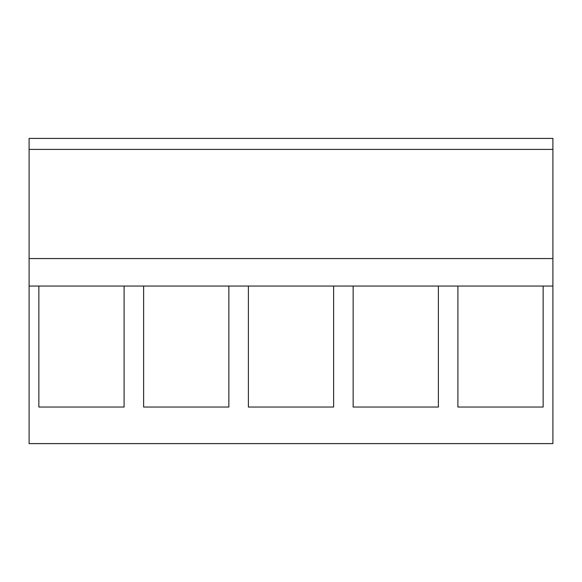 <?xml version="1.0" encoding="UTF-8"?>
<svg xmlns="http://www.w3.org/2000/svg" width="582" height="582" viewBox="0 0 582 582"><rect width="100%" height="100%" fill="white"/><g stroke="black" fill="none" stroke-linecap="round" stroke-linejoin="round"><path stroke-width="0.87" d="M29.1 286.053L29.1 443.6L552.9 443.6L552.9 258.553L29.1 258.553L29.1 286.053L38.863 286.053L38.863 407.044L124.097 407.044L124.097 286.053L143.623 286.053L143.623 407.044L228.857 407.044L228.857 286.053L248.383 286.053L248.383 407.044L333.617 407.044L333.617 286.053L353.143 286.053L353.143 407.044L438.377 407.044L438.377 286.053L457.903 286.053L457.903 407.044L543.137 407.044L543.137 286.053L552.9 286.053M29.1 149.399L29.1 258.553L552.9 258.553L552.9 138.4L29.1 138.4L29.1 149.399L552.9 149.399M124.097 286.053L38.863 286.053L124.097 286.053M228.857 286.053L143.623 286.053L228.857 286.053M333.617 286.053L248.383 286.053L333.617 286.053M438.377 286.053L353.143 286.053L438.377 286.053M543.137 286.053L457.903 286.053L543.137 286.053"/></g></svg>

